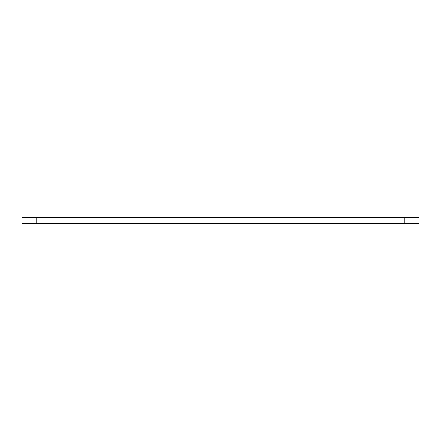 <?xml version="1.0" encoding="UTF-8"?>
<svg xmlns="http://www.w3.org/2000/svg" width="441" height="441" viewBox="0 0 441 441"><rect width="100%" height="100%" fill="white"/><g stroke="black" fill="none" stroke-linecap="round" stroke-linejoin="round"><path stroke-width="0.66" d="M418.95 223.361L418.95 217.639L22.05 217.639L22.05 223.361L22.728 224.045L418.272 224.045L418.95 223.361L22.05 223.361M418.95 217.639L418.272 216.955L22.728 216.955L22.05 217.639M36.223 216.955L36.223 224.045M404.777 224.045L404.777 216.955"/></g></svg>
